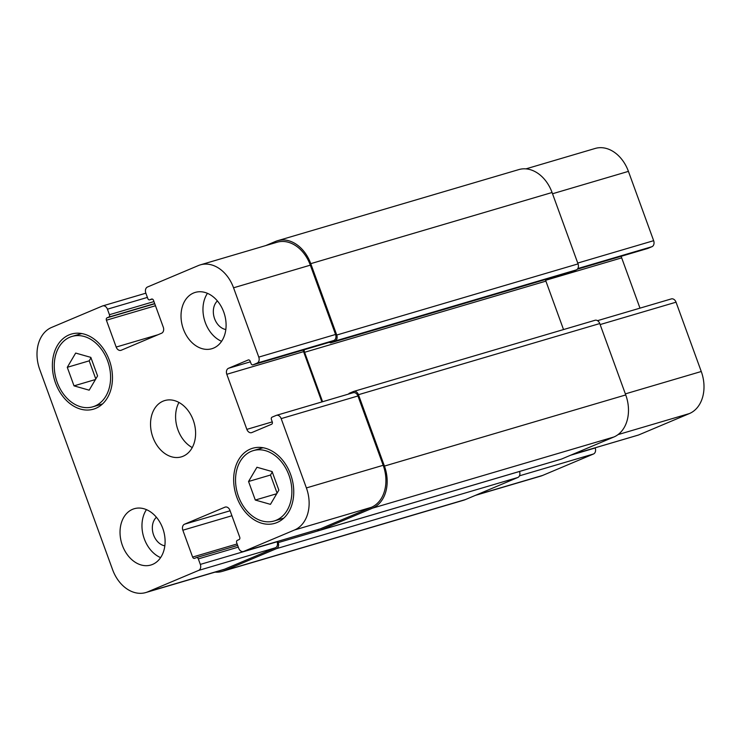 <?xml version="1.0" encoding="UTF-8"?>
<svg xmlns="http://www.w3.org/2000/svg" width="741" height="741" viewBox="0 0 741 741"><rect width="100%" height="100%" fill="white"/><g stroke="black" fill="none" stroke-linecap="round" stroke-linejoin="round"><path stroke-width="1.11" d="M525.925 168.874L595.19 148.45A34.243 25.49 73.6 0 1 628.424 171.375L653.655 240.686A4.891 3.64 73.6 0 1 651.96 246.688L647.921 248.392A1.954 1.454 73.6 0 1 647.81 248.439A1.954 1.454 73.6 0 1 647.69 248.467M621.31 256.247A4.891 3.64 -106.4 0 0 621.68 257.868L639.983 308.145M671.003 299.021A4.891 3.64 73.6 0 1 671.29 298.919A4.891 3.64 73.6 0 1 676.042 302.189L701.264 371.5A34.243 25.49 73.6 0 1 689.408 413.561L638.594 434.986A4.891 3.64 73.6 0 1 638.307 435.087A4.891 3.64 73.6 0 1 638.01 435.152M595.143 447.814L595.199 447.981A4.891 3.64 73.6 0 1 593.504 453.992L542.699 475.407A34.243 25.49 73.6 0 1 540.689 476.13L475.379 495.377M255.302 500.045L248.55 481.493L256.951 467.256L272.104 471.563L278.857 490.116L270.456 504.352L255.302 500.045L276.726 493.728M277.078 493.126L270.493 475.027L272.271 472.008M248.55 481.493L270.493 475.027M74.017 385.857L67.274 367.314L75.675 353.068L90.828 357.384L97.571 375.928L89.17 390.174L74.017 385.857L95.441 379.54M95.793 378.947L89.207 360.839L90.986 357.829M67.274 367.314L89.207 360.839M238.472 496.442A36.689 27.315 -106.4 0 0 274.087 520.997A36.689 27.315 -106.4 0 0 289.898 478.075A36.689 27.315 -106.4 0 0 253.329 450.611A36.689 27.315 -106.4 0 0 238.472 496.442M236.787 497.146A39.143 29.131 73.6 0 1 252.635 448.259A39.143 29.131 73.6 0 1 291.648 477.565A39.143 29.131 73.6 0 1 274.772 523.341A39.143 29.131 73.6 0 1 236.787 497.146M57.187 382.263A36.689 27.315 -106.4 0 0 92.801 406.818A36.689 27.315 -106.4 0 0 108.621 363.896A36.689 27.315 -106.4 0 0 72.044 336.423A36.689 27.315 -106.4 0 0 57.187 382.263M55.501 382.967A39.143 29.131 73.6 0 1 71.358 334.08A39.143 29.131 73.6 0 1 110.363 363.386A39.143 29.131 73.6 0 1 93.496 409.162A39.143 29.131 73.6 0 1 55.501 382.967M221.605 341.314A29.353 21.85 73.6 0 1 205.313 322.604A29.353 21.85 73.6 0 1 207.452 293.334M217.4 300.939A15.857 11.81 -106.4 0 0 214.177 317.426A15.857 11.81 -106.4 0 0 225.829 329.523M183.37 329.069A29.353 21.85 73.6 0 1 195.263 292.399A29.353 21.85 73.6 0 1 224.514 314.379A29.353 21.85 73.6 0 1 211.861 348.715A29.353 21.85 73.6 0 1 183.37 329.069M122.376 545.376A29.353 21.85 73.6 0 1 134.269 508.715A29.353 21.85 73.6 0 1 163.52 530.686A29.353 21.85 73.6 0 1 150.868 565.022A29.353 21.85 73.6 0 1 122.376 545.376M160.612 557.621A29.353 21.85 73.6 0 1 144.319 538.911A29.353 21.85 73.6 0 1 146.459 509.641M156.407 517.255A15.857 11.81 -106.4 0 0 153.183 533.733A15.857 11.81 -106.4 0 0 164.835 545.839M39.736 369.5A34.243 25.49 73.6 0 1 51.592 327.439L102.406 306.014A4.891 3.64 73.6 0 1 102.693 305.913A4.891 3.64 73.6 0 1 107.436 309.192L109.446 314.703A1.954 1.454 73.6 0 1 108.77 317.102L107.084 317.815A1.954 1.454 -106.4 0 0 106.408 320.214L116.18 347.066A4.891 3.64 -106.4 0 0 120.931 350.345A4.891 3.64 -106.4 0 0 121.218 350.243L161.594 333.218A4.891 3.64 -106.4 0 0 163.289 327.207L153.517 300.355A1.954 1.454 -106.4 0 0 151.618 299.049A1.954 1.454 -106.4 0 0 151.497 299.086L149.821 299.799A1.954 1.454 73.6 0 1 149.701 299.836A1.954 1.454 73.6 0 1 147.802 298.53L145.801 293.019A4.891 3.64 73.6 0 1 147.496 287.008L198.301 265.593A34.243 25.49 73.6 0 1 200.311 264.87A34.243 25.49 73.6 0 1 233.554 287.795L258.785 357.106A4.891 3.64 73.6 0 1 257.09 363.118L253.052 364.813A1.954 1.454 73.6 0 1 252.931 364.859A1.954 1.454 73.6 0 1 251.032 363.544L250.199 361.256A1.954 1.454 -106.4 0 0 248.3 359.941A1.954 1.454 -106.4 0 0 248.189 359.987L228.497 368.286A4.891 3.64 -106.4 0 0 226.802 374.288L246.855 429.372A4.891 3.64 -106.4 0 0 251.607 432.651A4.891 3.64 -106.4 0 0 251.894 432.54L271.577 424.25A1.954 1.454 -106.4 0 0 272.253 421.842L271.419 419.545A1.954 1.454 73.6 0 1 272.095 417.146L276.134 415.442A4.891 3.64 73.6 0 1 276.421 415.34A4.891 3.64 73.6 0 1 281.172 418.619L306.394 487.93A34.243 25.49 73.6 0 1 294.538 529.982L243.724 551.406A4.891 3.64 73.6 0 1 243.437 551.508A4.891 3.64 73.6 0 1 238.685 548.229L236.685 542.727A1.954 1.454 73.6 0 1 237.361 540.319L239.047 539.615A1.954 1.454 -106.4 0 0 239.723 537.206L229.951 510.354A4.891 3.64 -106.4 0 0 225.199 507.085A4.891 3.64 -106.4 0 0 224.912 507.187L184.537 524.202A4.891 3.64 -106.4 0 0 182.842 530.213L192.614 557.065A1.954 1.454 -106.4 0 0 194.513 558.381A1.954 1.454 -106.4 0 0 194.624 558.334L196.309 557.63A1.954 1.454 73.6 0 1 196.421 557.584A1.954 1.454 73.6 0 1 198.319 558.899L200.329 564.401A4.891 3.64 73.6 0 1 198.634 570.413L147.82 591.827A34.243 25.49 73.6 0 1 145.81 592.55A34.243 25.49 73.6 0 1 112.576 569.625L39.736 369.5M152.878 437.218A29.353 21.85 73.6 0 1 164.761 400.557A29.353 21.85 73.6 0 1 194.022 422.537A29.353 21.85 73.6 0 1 181.369 456.864A29.353 21.85 73.6 0 1 152.878 437.218M178.951 402.456A29.353 21.85 -106.4 0 0 177.942 429.826A29.353 21.85 -106.4 0 0 192.252 447.583M277.745 541.393L278.199 542.625A4.891 3.64 73.6 0 1 276.504 548.636L224.18 570.7A34.243 25.49 73.6 0 1 222.17 571.413L463.486 500.268A34.243 25.49 -106.4 0 0 465.496 499.545L517.82 477.491A4.891 3.64 -106.4 0 0 519.515 471.48L519.506 471.471M572.08 271.66A1.954 1.454 -106.4 0 0 572.2 271.632A1.954 1.454 -106.4 0 0 572.311 271.595L576.35 269.891A4.891 3.64 -106.4 0 0 578.045 263.889L552.073 192.503A34.243 25.49 -106.4 0 0 518.83 169.587L277.514 240.732A34.243 25.49 73.6 0 1 310.757 263.657L336.738 335.034A4.891 3.64 73.6 0 1 335.043 341.036L331.005 342.74A1.954 1.454 73.6 0 1 330.894 342.787A1.954 1.454 73.6 0 1 329.476 342.286M560.974 459.225A4.891 3.64 -106.4 0 0 561.27 459.151A4.891 3.64 -106.4 0 0 561.558 459.05L613.881 436.995A34.243 25.49 -106.4 0 0 625.747 394.934L599.765 323.558A4.891 3.64 -106.4 0 0 595.014 320.279L353.707 391.433A4.891 3.64 73.6 0 1 358.459 394.703L384.431 466.08A34.243 25.49 73.6 0 1 372.575 508.141L320.251 530.195A4.891 3.64 73.6 0 1 319.964 530.297A4.891 3.64 73.6 0 1 317.222 529.75M200.311 264.87L277.097 242.233A34.243 25.49 73.6 0 1 310.331 265.158L335.562 334.469A4.891 3.64 73.6 0 1 333.867 340.48L329.828 342.175A1.954 1.454 73.6 0 1 329.717 342.222A1.954 1.454 73.6 0 1 329.597 342.249M303.217 350.03A4.891 3.64 -106.4 0 0 303.588 351.651L321.89 401.937M352.911 392.804A4.891 3.64 73.6 0 1 353.198 392.702A4.891 3.64 73.6 0 1 357.949 395.972L383.18 465.292A34.243 25.49 73.6 0 1 371.315 507.344L320.501 528.768A4.891 3.64 73.6 0 1 320.214 528.87A4.891 3.64 73.6 0 1 319.917 528.935M277.051 541.597L277.106 541.764A4.891 3.64 73.6 0 1 275.411 547.775L224.606 569.19A34.243 25.49 73.6 0 1 222.596 569.912L145.81 592.55M222.17 571.413A34.243 25.49 73.6 0 1 215.075 572.126M348.668 394.036A1.954 1.454 73.6 0 1 349.382 393.23L353.42 391.535A4.891 3.64 73.6 0 1 353.707 391.433M304.208 349.743A4.891 3.64 -106.4 0 0 304.597 352.29L322.585 401.724M265.621 245.623L275.504 241.455A34.243 25.49 73.6 0 1 277.514 240.732M563.53 329.569L545.904 281.135A4.891 3.64 73.6 0 1 545.533 279.496M552.517 193.753L628.424 171.375M577.748 263.064L653.655 240.686M577.823 268.548L651.96 246.688M647.81 248.439L577.322 269.215L647.921 248.392M545.654 280.283L621.68 257.868M600.136 324.567L676.042 302.189M625.367 393.879L701.264 371.5M618.04 434.606L689.408 413.561M572.265 454.539L638.594 434.986M570.653 455.215L595.199 447.981M519.46 475.824L593.504 453.992M476.361 494.969L542.699 475.407M147.394 297.41L107.436 309.192M153.961 301.578L109.446 314.703M154.684 303.56L108.77 317.102M154.749 303.754L107.084 317.815M155.48 305.746L106.408 320.214M157.963 334.747L116.18 347.066M152.303 299.058L149.821 299.799M310.331 265.158L233.554 287.795M335.562 334.469L258.785 357.106M333.867 340.48L257.09 363.118M329.828 342.175L253.052 364.813M250.402 361.821L228.497 368.286M303.588 351.651L226.802 374.288M272.262 421.879L246.855 429.372M357.949 395.972L281.172 418.619M383.18 465.292L306.394 487.93M371.315 507.344L294.538 529.982M320.501 528.768L243.724 551.406M225.496 507.011L224.912 507.187M230.099 510.771L184.537 524.202M231.914 515.745L182.842 530.213M237.129 543.94L192.614 557.065M196.421 557.584L237.666 545.422L196.541 557.556M238.278 547.117L198.319 558.899M277.106 541.764L200.329 564.401M275.411 547.775L198.634 570.413M224.606 569.19L147.82 591.827M465.496 499.545L224.18 570.7M517.82 477.491L276.504 548.636M519.515 471.48L278.199 542.625M561.558 459.05L320.251 530.195M613.881 436.995L372.575 508.141M625.747 394.934L384.431 466.08M599.765 323.558L358.459 394.703M545.904 281.135L304.597 352.29M572.311 271.595L331.005 342.74M576.35 269.891L335.043 341.036M578.045 263.889L336.738 335.034M552.073 192.503L310.757 263.657M263.055 447.74L253.329 450.611M283.803 518.135L274.087 520.997M81.769 333.561L72.044 336.423M102.527 403.947L92.801 406.818M671.29 298.919L597.505 320.668M638.307 435.087L572.126 454.594M145.857 293.186L102.693 305.913M152.322 299.068L149.701 299.836M329.717 342.222L252.931 364.859M353.198 392.702L276.421 415.34M320.214 528.87L243.437 551.508M319.964 530.297L561.27 459.151M330.894 342.787L572.2 271.632"/></g></svg>
